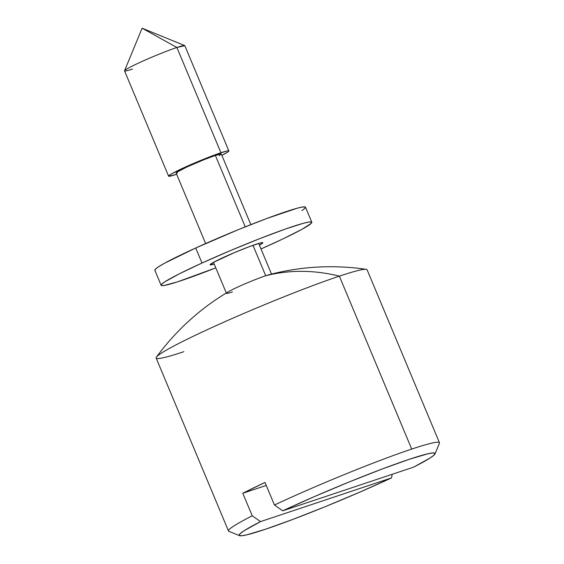 <?xml version="1.0" encoding="UTF-8"?>
<svg xmlns="http://www.w3.org/2000/svg" width="564" height="564" viewBox="0 0 564 564"><rect width="100%" height="100%" fill="white"/><g stroke="black" fill="none" stroke-linecap="round" stroke-linejoin="round"><path stroke-width="0.85" d="M435.027 453.886A106.173 6.853 -22.7 0 1 413.687 467.119L282.74 510.815L274.442 505.013L282.74 510.815L413.687 467.119L430.135 457.975L434.097 455.042L435.034 453.343L432.912 452.927L427.787 453.801L409.295 459.293L381.842 469.135L348.834 482.107L314.381 496.602L282.74 510.815A106.173 6.853 -22.7 0 1 384.958 467.965A106.173 6.853 -22.7 0 1 435.027 453.886L439.412 443.255A114.337 7.381 157.3 0 0 411.699 449.078A114.337 7.381 157.3 0 0 274.442 505.013L265.009 482.46L242.795 493.253L266.25 485.428L242.795 493.253L252.235 515.806L260.533 521.608L391.479 477.912L392.269 474.268L391.479 477.912A106.173 6.853 -22.7 0 1 264.925 529.434L292.378 519.592L325.386 506.62L359.839 492.125L391.479 477.912L260.533 521.608L244.085 530.752L240.123 533.678L239.185 535.384L241.307 535.8L246.433 534.926L264.925 529.434A106.173 6.853 -22.7 0 1 239.538 535.659A106.173 6.853 -22.7 0 1 260.533 521.608L252.235 515.806L242.795 493.253A114.337 7.381 -22.7 0 1 265.009 482.46L274.442 505.013A114.337 7.381 -22.7 0 1 411.699 449.078L339.359 276.148A114.337 7.381 157.3 0 0 222.012 322.989A114.337 7.381 157.3 0 0 156.143 358.034L228.483 530.971A114.337 7.381 -22.7 0 1 252.235 515.806A114.337 7.381 157.3 0 0 228.885 531.316L239.538 535.659M183.892 351.682A114.337 7.381 -22.7 0 1 158.456 355.179A114.337 7.381 -22.7 0 1 233.926 317.722A114.337 7.381 -22.7 0 1 339.359 276.148A245.016 184.52 -108.5 0 0 265.7 275.747A24.499 1.579 157.3 0 0 229.125 291.32M232.389 291.933A24.499 1.579 -22.7 0 1 226.439 293.294A24.499 1.579 -22.7 0 1 240.56 285.779A24.499 1.579 -22.7 0 1 265.7 275.747L252.982 245.326L265.7 275.747A245.016 184.52 71.5 0 1 339.359 276.148A114.337 7.381 -22.7 0 1 367.143 270.057M177.484 172.965L176.13 172.866L176.758 172.274L186.973 166.965L204.076 159.64L215.377 155.445L245.248 226.848L215.377 155.445A24.499 1.579 157.3 0 0 190.237 165.485A24.499 1.579 157.3 0 0 176.116 172.993L205.627 243.542M132.484 69.069A32.67 2.108 -22.7 0 1 124.566 70.733A32.67 2.108 -22.7 0 1 144.285 60.461A32.67 2.108 -22.7 0 1 176.899 47.482L220.933 152.745L176.899 47.482A32.67 2.108 157.3 0 0 143.376 60.87A32.67 2.108 157.3 0 0 124.552 70.881L168.587 176.144A32.67 2.108 -22.7 0 1 187.403 166.133A32.67 2.108 -22.7 0 1 220.933 152.745A32.67 2.108 -22.7 0 1 228.864 150.933A32.67 2.108 -22.7 0 1 221.863 155.368L228.011 151.885L228.843 151.096L228.519 150.785L227.045 150.962L216.527 154.282L200.008 160.719L183.06 168.107L171.385 173.952L168.601 175.975L168.932 176.292L176.511 174.325A32.67 2.108 -22.7 0 1 168.587 176.144M176.899 47.482L142.107 28.2L176.899 47.482L184.83 45.67A32.67 2.108 157.3 0 0 176.899 47.482M250.839 224.627L221.328 154.085A24.499 1.579 157.3 0 0 215.377 155.445L221.067 153.972L219.227 155.727M270.262 274.414A24.499 1.579 157.3 0 0 265.7 275.747M411.699 449.078A114.337 7.381 -22.7 0 1 439.448 442.719L367.108 269.789A114.337 7.381 157.3 0 0 339.359 276.148L411.699 449.078M224.401 257.008A28.588 1.847 -22.7 0 1 262.838 242.731A28.588 1.847 -22.7 0 1 259.433 245.185L262.676 243.084L262.753 242.654L259.926 243.084L249.274 246.687L234.3 252.672L213.403 262.394L210.175 264.868L214.228 264.093A28.588 1.847 -22.7 0 1 210.097 264.791A28.588 1.847 -22.7 0 1 224.401 257.008M305.526 207.228L302.642 206.988L297.207 208.208L266.765 218.501L238.762 229.47L195.715 247.991A81.674 5.273 157.3 0 0 154.832 270.241L161.121 285.278A81.674 5.273 -22.7 0 1 202.004 263.028L195.715 247.991L164.279 263.381L158.406 266.85L155.29 269.247L155.058 270.459M311.807 222.244L305.519 207.207A81.674 5.273 157.3 0 0 195.715 247.991L202.004 263.028A81.674 5.273 -22.7 0 1 311.807 222.244A81.674 5.273 -22.7 0 1 270.924 244.501A81.674 5.273 -22.7 0 1 261.012 248.95L283.339 238.727L302.36 229.111L311.349 223.245L311.582 222.026L308.931 222.026L303.495 223.245L285.208 229.111L259.496 238.734L230.281 250.642L202.004 263.028L178.978 273.998L164.695 281.887L161.586 284.284L161.346 285.497L163.997 285.497L177.441 281.887L215.8 267.858A81.674 5.273 -22.7 0 1 161.121 285.278M301.937 210.598L305.053 208.208M228.286 291.799C200.093 308.6 176.144 330.349 156.439 357.061M226.312 292.984L213.495 262.338M124.566 70.733L142.107 28.2L184.71 45.571M228.864 150.933L184.83 45.67M271.517 274.069L258.7 243.429M269.289 274.647C301.063 266.37 333.366 264.587 366.205 269.317"/></g></svg>
